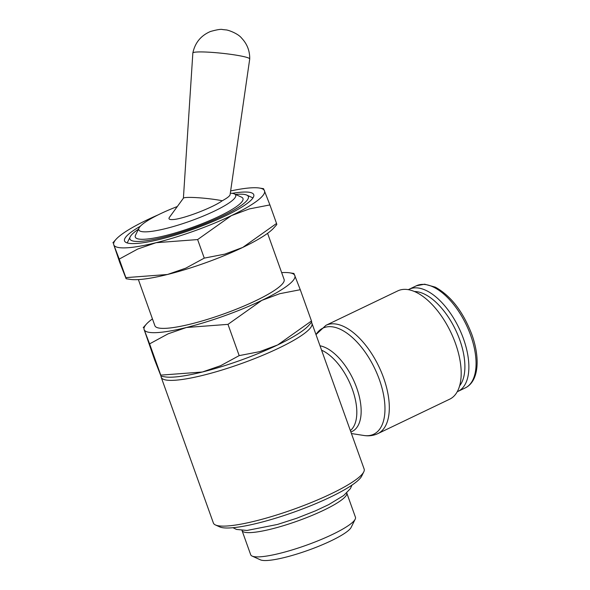 <?xml version="1.0" encoding="UTF-8"?>
<svg xmlns="http://www.w3.org/2000/svg" width="590" height="590" viewBox="0 0 590 590"><rect width="100%" height="100%" fill="white"/><g stroke="black" fill="none" stroke-linecap="round" stroke-linejoin="round"><path stroke-width="0.89" d="M161.063 376.258A80.063 14.123 -19.7 0 0 161.21 377.29L213.388 523.02A80.063 14.123 -19.7 0 0 215.461 524.967L219.745 526.907A76.626 13.518 -19.7 0 0 229.982 527.932A76.626 13.518 -19.7 0 0 306.962 507.245A76.626 13.518 -19.7 0 0 361.7 476.078L363.772 471.867A80.063 14.123 -19.7 0 0 364.141 469.05L311.955 323.313A80.063 14.123 -19.7 0 0 311.417 322.42M215.461 524.967A80.063 14.123 -19.7 0 0 226.162 526.044A80.063 14.123 -19.7 0 0 306.594 504.421A80.063 14.123 -19.7 0 0 363.772 471.867M177.325 206.522A51.47 9.079 -19.7 0 0 139.026 228.05L135.567 235.071A57.186 10.089 -19.7 0 0 144.432 239.245A57.186 10.089 -19.7 0 0 211.065 220.004A57.186 10.089 -19.7 0 0 241.502 197.141L234.37 193.911A51.47 9.079 -19.7 0 0 230.321 193.188M139.026 228.05A51.47 9.079 -19.7 0 0 147.006 231.804A51.47 9.079 -19.7 0 0 206.979 214.487A51.47 9.079 -19.7 0 0 234.37 193.911M138.458 229.208A62.909 11.099 -19.7 0 0 130.213 236.797A62.909 11.099 -19.7 0 0 139.955 241.384A62.909 11.099 -19.7 0 0 213.263 220.225A62.909 11.099 -19.7 0 0 246.738 195.076A62.909 11.099 -19.7 0 0 238.331 194.235A62.909 11.099 -19.7 0 0 235.55 194.442M138.377 279.586L154.897 325.739A68.624 12.102 -19.7 0 0 165.849 328.32A68.624 12.102 -19.7 0 0 240.381 307.538A68.624 12.102 -19.7 0 0 284.115 279.468L267.587 233.323M161.21 377.29A80.063 14.123 -19.7 0 0 173.984 380.307A80.063 14.123 -19.7 0 0 260.942 356.05A80.063 14.123 -19.7 0 0 311.955 323.313M281.659 272.624A80.063 14.123 160.3 0 1 282.108 272.595A80.063 14.123 160.3 0 1 289.683 272.823A80.063 14.123 160.3 0 1 294.845 275.523A80.063 14.123 160.3 0 1 261.754 300.413A80.063 14.123 160.3 0 1 186.418 327.494A80.063 14.123 160.3 0 1 156.903 332.605A80.063 14.123 160.3 0 1 144.167 329.685L149.595 343.874L168.113 333.822L186.418 327.494L227.983 324.36L261.754 300.413L279.749 293.695L300.273 289.712L293.923 273.465L289.683 272.823M161.033 376.25L165.266 376.899A80.063 14.123 -19.7 0 0 172.841 377.128A80.063 14.123 -19.7 0 0 202.355 372.01L160.782 375.137L161.033 376.25L154.676 360.003L144.167 329.685A80.063 14.123 160.3 0 1 146.379 324.131A80.063 14.123 160.3 0 1 152.449 318.888M315.997 334.596L325.938 325.326L397.815 290.87A60.047 29.913 64.4 0 1 403.848 289.373A60.047 29.913 64.4 0 1 453.253 337.694A60.047 29.913 64.4 0 1 449.728 399.165L377.843 433.621C373.367 435.7 368.603 436.298 363.536 435.427M316.004 334.604A58.823 29.301 64.4 0 1 328.8 326.676A58.823 29.301 64.4 0 1 379.355 379.577A58.823 29.301 64.4 0 1 367.836 435.693A58.823 29.301 64.4 0 1 363.816 435.472L351.426 433.539M320.009 345.799A46.971 23.401 64.4 0 1 356.67 387.777A46.971 23.401 64.4 0 1 350.858 431.961M408.332 289.668A56.618 28.202 64.4 0 1 409.113 289.262A56.618 28.202 64.4 0 1 414.8 287.854A56.618 28.202 64.4 0 1 461.387 333.409A56.618 28.202 64.4 0 1 458.054 391.369A56.618 28.202 64.4 0 1 457.25 391.723M414.431 291.512A53.786 26.793 64.4 0 1 455.532 329.795A53.786 26.793 64.4 0 1 459.632 385.816M183.402 198.196L192.849 53.004A28.593 2.751 6 0 1 192.849 52.975A28.593 2.751 6 0 1 197.178 52.001A28.593 2.751 6 0 1 236.376 55.187A28.593 2.751 6 0 1 249.725 58.926A28.593 2.751 6 0 1 249.725 58.956L230.1 194.685C229.79 196.05 227.187 198.07 222.275 200.748C212.4 207.931 182.096 219.392 172.516 219.576C169.323 219.709 168.298 218.964 169.433 217.327L183.446 198.137A22.877 2.205 6 0 1 186.86 197.466A22.877 2.205 6 0 1 222.275 200.748M241.996 530.44A55.63 9.816 -19.7 0 0 242.011 530.484A55.63 9.816 -19.7 0 0 250.883 532.578A55.63 9.816 -19.7 0 0 311.306 515.734A55.63 9.816 -19.7 0 0 346.758 492.982A55.63 9.816 -19.7 0 0 346.743 492.93M242.011 530.484L250.691 554.733A55.63 9.816 -19.7 0 0 252.137 556.09A55.63 9.816 -19.7 0 0 259.57 556.835A55.63 9.816 -19.7 0 0 315.458 541.812A55.63 9.816 -19.7 0 0 355.187 519.193A55.63 9.816 -19.7 0 0 355.445 517.231L346.758 492.982M252.137 556.09L260.419 559.844A48.985 8.644 -19.7 0 0 266.968 560.5A48.985 8.644 -19.7 0 0 316.181 547.269A48.985 8.644 -19.7 0 0 351.168 527.349L355.187 519.193M277.698 344.929A80.063 14.123 -19.7 0 0 308.577 325.592L311.719 322.088L311.468 320.975L277.698 344.929L259.703 351.647L239.179 355.623L220.653 365.682L202.355 372.01A80.063 14.123 -19.7 0 0 277.698 344.929M227.983 324.36L239.179 355.623M300.273 289.712L311.468 320.975M149.595 343.874L160.782 375.137M140.324 226.25A68.624 12.102 -19.7 0 0 126.319 242.608A68.624 12.102 -19.7 0 0 135.486 243.53A68.624 12.102 -19.7 0 0 204.428 224.996A68.624 12.102 -19.7 0 0 253.435 197.097A68.624 12.102 -19.7 0 0 242.807 192.089A68.624 12.102 -19.7 0 0 232.231 193.343M230.638 190.961A80.063 14.123 160.3 0 1 251.746 187.804A80.063 14.123 160.3 0 1 259.32 188.026A80.063 14.123 160.3 0 1 264.482 190.732A80.063 14.123 160.3 0 1 231.398 215.623A80.063 14.123 160.3 0 1 156.055 242.704A80.063 14.123 160.3 0 1 126.54 247.815A80.063 14.123 160.3 0 1 113.804 244.894L119.232 259.084L137.758 249.024L156.055 242.704L197.628 239.57L231.398 215.623L249.386 208.904L269.91 204.922L263.56 188.675L259.32 188.026M126.12 278.745L130.353 279.387A80.063 14.123 -19.7 0 0 137.927 279.616A80.063 14.123 -19.7 0 0 167.442 274.498A80.063 14.123 -19.7 0 0 242.778 247.417A80.063 14.123 -19.7 0 0 273.657 228.079L276.806 224.576L276.548 223.47L242.778 247.417L224.79 254.135L204.265 258.118L185.739 268.17L167.442 274.498L125.869 277.632L126.12 278.745L119.763 262.498L113.804 244.894A80.063 14.123 160.3 0 1 116.016 239.341A80.063 14.123 160.3 0 1 146.895 220.004A80.063 14.123 160.3 0 1 158.024 214.922M276.548 223.47L269.91 204.922M204.265 258.118L197.628 239.57M125.869 277.632L119.232 259.084M325.938 325.326A60.047 29.913 64.4 0 1 331.971 323.829A60.047 29.913 64.4 0 1 383.581 377.829A60.047 29.913 64.4 0 1 377.843 433.621M321.58 350.18A45.747 22.789 64.4 0 1 352.444 389.525A45.747 22.789 64.4 0 1 350.364 430.582M470.658 335.319A56.618 28.202 64.4 0 1 465.252 387.918C478.748 381.457 480.459 358.477 471.83 334.442C463.039 311.572 450.871 295.811 435.332 287.16L424.616 284.188L416.311 285.811A56.618 28.202 64.4 0 1 421.998 284.402A56.618 28.202 64.4 0 1 470.658 335.319M351.987 485.105L350.349 488.675L343.653 495.541L328.689 504.634L315.576 510.807L296.615 518.286L277.389 524.481L246.996 530.447L236.502 529.429L232.969 527.718M130.213 236.797L127.189 242.94M458.054 391.369L465.252 387.918M192.849 52.975C195.025 42.753 200.888 35.599 210.446 31.499C216.958 29.67 221.007 29.021 222.592 29.544L225.786 29.898C227.578 29.751 237.954 33.357 241.612 38.107C247.136 43.94 249.843 50.88 249.725 58.926M409.113 289.262L416.311 285.811M146.379 324.131L143.23 327.634M246.738 195.076L252.97 197.901M116.016 239.341L112.874 242.837"/></g></svg>
